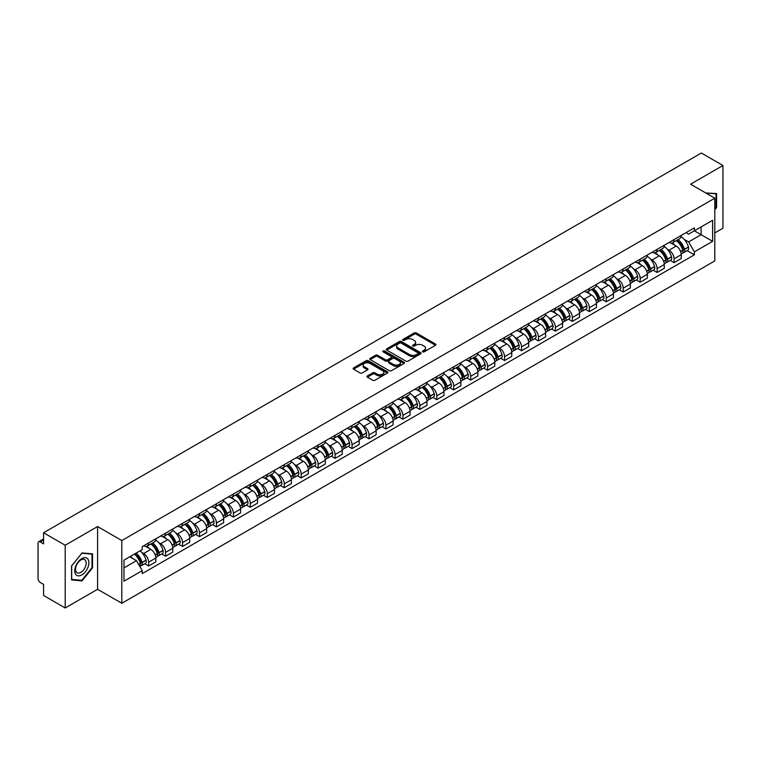 <?xml version="1.0" encoding="UTF-8"?>
<svg xmlns="http://www.w3.org/2000/svg" width="761" height="761" viewBox="0 0 761 761"><rect width="100%" height="100%" fill="white"/><g stroke="black" fill="none" stroke-linecap="round" stroke-linejoin="round"><path stroke-width="1.14" d="M422.688 351.82A1.056 0.609 0 0 0 424.181 351.82L435.511 345.275A1.512 0.875 0 0 0 435.948 344.666A1.512 0.875 0 0 0 435.511 344.048L416.315 332.966A1.512 0.875 0 0 0 414.184 332.966L402.845 339.511A1.056 0.609 0 0 0 404.338 340.367L405.813 339.52A4.823 2.787 0 0 1 412.633 339.52L414.231 340.443A4.823 2.787 0 0 1 415.649 342.412A4.823 2.787 0 0 1 414.231 344.391L412.766 345.237A1.056 0.609 0 0 0 414.26 346.093L415.725 345.247A4.823 2.787 0 0 1 422.555 345.247L424.153 346.169A4.823 2.787 0 0 1 425.561 348.138A4.823 2.787 0 0 1 424.153 350.108L422.688 350.954A1.056 0.609 0 0 0 422.688 351.82L422.688 350.954M367.363 375.944A1.512 0.875 0 0 0 366.926 376.552A1.512 0.875 0 0 0 367.363 377.171L372.747 380.281A1.512 0.875 0 0 0 374.878 380.281L387.463 373.014A1.512 0.875 0 0 0 387.91 372.405A1.512 0.875 0 0 0 387.463 371.787L368.267 360.704A1.512 0.875 0 0 0 366.136 360.704L353.551 367.972A1.512 0.875 0 0 0 353.114 368.581A1.512 0.875 0 0 0 353.551 369.199L360.058 372.957A1.512 0.875 0 0 0 362.188 372.957L367.582 369.846A1.512 0.875 0 0 0 368.02 369.228A1.512 0.875 0 0 0 367.582 368.609L364.348 366.754A4.033 2.331 0 0 1 363.168 365.109A4.033 2.331 0 0 1 365.661 362.949A4.033 2.331 0 0 1 370.055 363.454L382.697 370.75A4.033 2.331 0 0 1 383.877 372.405A4.033 2.331 0 0 1 381.385 374.555A4.033 2.331 0 0 1 376.99 374.051L374.878 372.833A1.512 0.875 0 0 0 372.747 372.833L367.363 375.944L367.363 377.171L372.747 374.089L372.747 372.833M121.817 540.548L97.589 526.555L65.208 545.247L43.586 532.767L701.328 153.028L722.95 165.508L690.569 184.2L714.798 198.183L121.817 540.548L121.817 603.273L714.798 260.918L714.798 198.183M405.917 361.133A1.512 0.875 0 0 0 408.048 361.133L420.633 353.865A1.512 0.875 0 0 0 421.071 353.256A1.512 0.875 0 0 0 420.633 352.638L401.437 341.556A1.512 0.875 0 0 0 399.306 341.556L386.721 348.823A1.512 0.875 0 0 0 386.274 349.432A1.512 0.875 0 0 0 386.721 350.05L405.917 361.133M383.458 352.048A1.056 0.609 0 0 1 384.533 352.2L384.533 350.945L404.053 362.207A1.512 0.875 0 0 1 404.491 362.826A1.512 0.875 0 0 1 404.053 363.444L391.468 370.712A1.512 0.875 0 0 1 389.337 370.712L370.141 359.62L370.141 358.393A1.512 0.875 0 0 0 369.694 359.011A1.512 0.875 0 0 0 370.141 359.62M370.141 358.393L375.525 355.282A1.512 0.875 0 0 1 377.656 355.282L385.437 359.782A1.512 0.875 0 0 0 387.577 359.782L391.144 357.718A1.512 0.875 0 0 0 391.592 357.099A1.512 0.875 0 0 0 391.144 356.481L383.04 351.801A1.056 0.609 0 0 1 384.533 350.945M65.208 545.247L65.208 607.972L43.586 595.492L43.586 584.391L40.219 582.45A3.073 1.779 -120 0 1 38.05 578.683L38.05 543.183A3.073 1.779 -120 0 1 38.687 541.775L43.586 538.94M714.798 232.942L722.95 228.233L722.95 165.508M65.208 607.972L97.589 589.28L121.817 603.273M43.586 532.767L43.586 543.868L40.219 541.927A3.073 1.779 -120 0 0 38.687 541.775M674.056 239.582A7.068 4.081 60 0 1 672.6 242.759L679.763 238.621A7.068 4.081 -120 0 0 681.228 235.444M667.254 249.142L669.062 250.188A7.068 4.081 60 0 1 674.056 258.845L681.228 254.707A7.068 4.081 -120 0 0 676.234 246.05L671.097 243.082M681.228 254.707L681.228 258.531L674.056 262.669L670.175 260.424M672.6 242.759A7.068 4.081 60 0 1 669.119 242.436M674.056 258.845L674.056 262.669M657.114 249.37A7.068 4.081 60 0 1 655.649 252.547L662.821 248.4A7.068 4.081 -120 0 0 664.277 245.232M653.223 270.212L657.114 272.457L664.277 268.319L664.277 264.486A7.068 4.081 -120 0 0 659.283 255.829L654.156 252.871M655.649 252.547A7.068 4.081 60 0 1 652.167 252.224M650.303 258.93L652.11 259.977A7.068 4.081 60 0 1 657.114 268.633L657.114 272.457M640.163 259.159A7.068 4.081 60 0 1 638.698 262.326L645.87 258.188A7.068 4.081 -120 0 0 647.335 255.021M636.272 279.991L640.163 282.236L647.335 278.098L647.335 274.274A7.068 4.081 -120 0 0 642.332 265.618L637.204 262.659M638.698 262.326A7.068 4.081 60 0 1 635.216 262.012M633.361 268.709L635.169 269.755A7.068 4.081 60 0 1 640.163 278.412L640.163 282.236M623.211 268.937A7.068 4.081 60 0 1 621.747 272.115L628.919 267.977A7.068 4.081 -120 0 0 630.384 264.799M619.321 289.779L623.211 292.024L630.384 287.886L630.384 284.062A7.068 4.081 -120 0 0 625.39 275.406L620.253 272.438M621.747 272.115A7.068 4.081 60 0 1 618.274 271.791M616.41 278.497L618.217 279.544A7.068 4.081 60 0 1 623.211 288.2L623.211 292.024M606.26 278.726A7.068 4.081 60 0 1 604.805 281.903L611.968 277.755A7.068 4.081 -120 0 0 613.433 274.588M602.379 299.568L606.27 301.813L613.433 297.675L613.433 293.841A7.068 4.081 -120 0 0 608.439 285.185L603.302 282.226M604.805 281.903A7.068 4.081 60 0 1 601.323 281.58M599.459 288.286L601.266 289.332A7.068 4.081 60 0 1 606.27 297.989L606.27 301.813M589.318 288.514A7.068 4.081 60 0 1 587.853 291.682L595.026 287.544A7.068 4.081 -120 0 0 596.491 284.376M585.428 309.346L589.318 311.591L596.491 307.454L596.491 303.629A7.068 4.081 -120 0 0 591.487 294.973L586.36 292.015M587.853 291.682A7.068 4.081 60 0 1 584.372 291.368M582.507 298.074L584.315 299.111A7.068 4.081 60 0 1 589.318 307.767L589.318 311.591M572.367 298.302A7.068 4.081 60 0 1 570.902 301.47L578.075 297.332A7.068 4.081 -120 0 0 579.54 294.155M568.477 319.135L572.367 321.38L579.54 317.242L579.54 313.418A7.068 4.081 -120 0 0 574.536 304.761L569.409 301.794M570.902 301.47A7.068 4.081 60 0 1 567.421 301.156M565.566 307.853L567.373 308.899A7.068 4.081 60 0 1 572.367 317.556L572.367 321.38M555.416 308.081A7.068 4.081 60 0 1 553.951 311.259L561.123 307.121A7.068 4.081 -120 0 0 562.588 303.943M551.535 328.923L555.416 331.168L562.588 327.03L562.588 323.197A7.068 4.081 -120 0 0 557.594 314.54L552.457 311.582M553.951 311.259A7.068 4.081 60 0 1 550.479 310.935M548.614 317.641L550.422 318.688A7.068 4.081 60 0 1 555.416 327.344L555.416 331.168M538.474 317.87A7.068 4.081 60 0 1 537.009 321.037L544.182 316.899A7.068 4.081 -120 0 0 545.637 313.732M534.583 338.702L538.474 340.947L545.637 336.809L545.637 332.985A7.068 4.081 -120 0 0 540.643 324.329L535.506 321.37M537.009 321.037A7.068 4.081 60 0 1 533.528 320.723M531.663 327.43L533.471 328.467A7.068 4.081 60 0 1 538.474 337.123L538.474 340.947M521.523 327.658A7.068 4.081 60 0 1 520.058 330.826L527.23 326.688A7.068 4.081 -120 0 0 528.695 323.511M517.632 348.49L521.523 350.735L528.695 346.597L528.695 342.773A7.068 4.081 -120 0 0 523.692 334.117L518.564 331.149M520.058 330.826A7.068 4.081 60 0 1 516.576 330.512M514.712 337.209L516.519 338.255A7.068 4.081 60 0 1 521.523 346.911L521.523 350.735M504.572 337.437A7.068 4.081 60 0 1 503.107 340.614L510.279 336.476A7.068 4.081 -120 0 0 511.744 333.299M500.681 358.279L504.572 360.524L511.744 356.386L511.744 352.552A7.068 4.081 -120 0 0 506.75 343.896L501.613 340.938M503.107 340.614A7.068 4.081 60 0 1 499.625 340.291M497.77 346.997L499.577 348.043A7.068 4.081 60 0 1 504.572 356.7L504.572 360.524M487.62 347.225A7.068 4.081 60 0 1 486.165 350.393L493.328 346.255A7.068 4.081 -120 0 0 494.793 343.087M483.739 368.058L487.62 370.303L494.793 366.165L494.793 362.341A7.068 4.081 -120 0 0 489.799 353.684L484.662 350.726M486.165 350.393A7.068 4.081 60 0 1 482.683 350.079M480.819 356.785L482.626 357.822A7.068 4.081 60 0 1 487.62 366.479L487.62 370.303M470.679 357.014A7.068 4.081 60 0 1 469.214 360.181L476.386 356.043A7.068 4.081 -120 0 0 477.841 352.866M466.788 377.846L470.679 380.091L477.851 375.953L477.851 372.129A7.068 4.081 -120 0 0 472.847 363.473L467.72 360.505M469.214 360.181A7.068 4.081 60 0 1 465.732 359.867M463.868 366.564L465.675 367.611A7.068 4.081 60 0 1 470.679 376.267L470.679 380.091M453.727 366.792A7.068 4.081 60 0 1 452.262 369.97L459.435 365.832A7.068 4.081 -120 0 0 460.9 362.655M449.837 387.634L453.727 389.879L460.9 385.741L460.9 381.908A7.068 4.081 -120 0 0 455.896 373.251L450.769 370.293M452.262 369.97A7.068 4.081 60 0 1 448.781 369.646M446.926 376.353L448.733 377.399A7.068 4.081 60 0 1 453.727 386.055L453.727 389.879M436.776 376.581A7.068 4.081 60 0 1 435.311 379.749L442.483 375.611A7.068 4.081 -120 0 0 443.948 372.443M432.885 397.413L436.776 399.658L443.948 395.52L443.948 391.696A7.068 4.081 -120 0 0 438.954 383.04L433.818 380.081M435.311 379.749A7.068 4.081 60 0 1 431.839 379.435M429.975 386.141L431.782 387.178A7.068 4.081 60 0 1 436.776 395.834L436.776 399.658M419.825 386.369A7.068 4.081 60 0 1 418.369 389.537L425.532 385.399A7.068 4.081 -120 0 0 426.997 382.222M415.944 407.202L419.834 409.447L426.997 405.309L426.997 401.485A7.068 4.081 -120 0 0 422.003 392.828L416.866 389.86M418.369 389.537A7.068 4.081 60 0 1 414.888 389.223M413.023 395.92L414.831 396.966A7.068 4.081 60 0 1 419.834 405.623L419.834 409.447M402.883 396.148A7.068 4.081 60 0 1 401.418 399.325L408.59 395.187A7.068 4.081 -120 0 0 410.055 392.01M398.992 416.99L402.883 419.235L410.055 415.097L410.055 411.263A7.068 4.081 -120 0 0 405.052 402.607L399.925 399.649M401.418 399.325A7.068 4.081 60 0 1 397.936 399.002M396.072 405.708L397.879 406.755A7.068 4.081 60 0 1 402.883 415.411L402.883 419.235M385.932 405.936A7.068 4.081 60 0 1 384.467 409.104L391.639 404.966A7.068 4.081 -120 0 0 393.104 401.798M382.041 426.778L385.932 429.023L393.104 424.876L393.104 421.052A7.068 4.081 -120 0 0 388.1 412.395L382.973 409.437M384.467 409.104A7.068 4.081 60 0 1 380.985 408.79M379.13 415.496L380.938 416.533A7.068 4.081 60 0 1 385.932 425.19L385.932 429.023M368.98 415.725A7.068 4.081 60 0 1 367.515 418.892L374.688 414.755A7.068 4.081 -120 0 0 376.153 411.577M365.099 436.557L368.98 438.802L376.153 434.664L376.153 430.84A7.068 4.081 -120 0 0 371.159 422.184L366.022 419.216M367.515 418.892A7.068 4.081 60 0 1 364.043 418.579M362.179 425.275L363.986 426.322A7.068 4.081 60 0 1 368.98 434.978L368.98 438.802M352.039 425.504A7.068 4.081 60 0 1 350.574 428.681L357.746 424.543A7.068 4.081 -120 0 0 359.202 421.366M348.148 446.346L352.039 448.59L359.202 444.453L359.202 440.619A7.068 4.081 -120 0 0 354.207 431.963L349.071 429.004M350.574 428.681A7.068 4.081 60 0 1 347.092 428.357M345.228 435.064L347.035 436.11A7.068 4.081 60 0 1 352.039 444.766L352.039 448.59M335.087 435.292A7.068 4.081 60 0 1 333.622 438.46L340.795 434.322A7.068 4.081 -120 0 0 342.26 431.154M331.197 456.134L335.087 458.379L342.26 454.231L342.26 450.407A7.068 4.081 -120 0 0 337.256 441.751L332.129 438.793M333.622 438.46A7.068 4.081 60 0 1 330.141 438.146M328.276 444.852L330.093 445.889A7.068 4.081 60 0 1 335.087 454.545L335.087 458.379M318.136 445.08A7.068 4.081 60 0 1 316.671 448.248L323.844 444.11A7.068 4.081 -120 0 0 325.308 440.933M314.245 465.913L318.136 468.158L325.308 464.02L325.308 460.196A7.068 4.081 -120 0 0 320.314 451.539L315.178 448.571M316.671 448.248A7.068 4.081 60 0 1 313.199 447.934M311.335 454.631L313.142 455.677A7.068 4.081 60 0 1 318.136 464.334L318.136 468.158M301.185 454.859A7.068 4.081 60 0 1 299.729 458.036L306.892 453.898A7.068 4.081 -120 0 0 308.357 450.721M297.304 475.701L301.185 477.946L308.357 473.808L308.357 469.975A7.068 4.081 -120 0 0 303.363 461.318L298.226 458.36M299.729 458.036A7.068 4.081 60 0 1 296.248 457.713M294.383 464.419L296.191 465.466A7.068 4.081 60 0 1 301.185 474.122L301.185 477.946M284.243 464.648A7.068 4.081 60 0 1 282.778 467.815L289.951 463.677A7.068 4.081 -120 0 0 291.406 460.51M280.352 485.489L284.243 487.734L291.415 483.587L291.415 479.763A7.068 4.081 -120 0 0 286.412 471.107L281.285 468.148M282.778 467.815A7.068 4.081 60 0 1 279.297 467.501M277.432 474.208L279.239 475.245A7.068 4.081 60 0 1 284.243 483.901L284.243 487.734M267.292 474.436A7.068 4.081 60 0 1 265.827 477.604L272.999 473.466A7.068 4.081 -120 0 0 274.464 470.288M263.401 495.268L267.292 497.513L274.464 493.375L274.464 489.551A7.068 4.081 -120 0 0 269.461 480.895L264.333 477.927M265.827 477.604A7.068 4.081 60 0 1 262.345 477.29M260.49 483.986L262.298 485.033A7.068 4.081 60 0 1 267.292 493.689L267.292 497.513M250.34 484.215A7.068 4.081 60 0 1 248.876 487.392L256.048 483.254A7.068 4.081 -120 0 0 257.513 480.077M246.45 505.057L250.34 507.302L257.513 503.164L257.513 499.33A7.068 4.081 -120 0 0 252.519 490.674L247.382 487.715M248.876 487.392A7.068 4.081 60 0 1 245.403 487.069M243.539 493.775L245.346 494.821A7.068 4.081 60 0 1 250.34 503.478L250.34 507.302M233.399 494.003A7.068 4.081 60 0 1 231.934 497.171L239.097 493.033A7.068 4.081 -120 0 0 240.562 489.865M229.508 514.845L233.399 517.09L240.562 512.943L240.562 509.119A7.068 4.081 -120 0 0 235.568 500.462L230.431 497.504M231.934 497.171A7.068 4.081 60 0 1 228.452 496.857M226.588 503.563L228.395 504.6A7.068 4.081 60 0 1 233.399 513.256L233.399 517.09M216.447 503.792A7.068 4.081 60 0 1 214.983 506.959L222.155 502.821A7.068 4.081 -120 0 0 223.62 499.644M212.557 524.624L216.447 526.869L223.62 522.731L223.62 518.907A7.068 4.081 -120 0 0 218.616 510.25L213.489 507.283M214.983 506.959A7.068 4.081 60 0 1 211.501 506.645M209.636 513.342L211.444 514.388A7.068 4.081 60 0 1 216.447 523.045L216.447 526.869M199.496 513.57A7.068 4.081 60 0 1 198.031 516.748L205.204 512.61A7.068 4.081 -120 0 0 206.669 509.432M195.606 534.412L199.496 536.657L206.669 532.519L206.669 528.686A7.068 4.081 -120 0 0 201.675 520.029L196.538 517.071M198.031 516.748A7.068 4.081 60 0 1 194.55 516.424M192.695 523.13L194.502 524.177A7.068 4.081 60 0 1 199.496 532.833L199.496 536.657M182.545 523.359A7.068 4.081 60 0 1 181.08 526.526L188.252 522.388A7.068 4.081 -120 0 0 189.717 519.221M178.664 544.201L182.545 546.446L189.717 542.298L189.717 538.474A7.068 4.081 -120 0 0 184.723 529.818L179.586 526.859M181.08 526.526A7.068 4.081 60 0 1 177.608 526.212M175.743 532.919L177.551 533.956A7.068 4.081 60 0 1 182.545 542.612L182.545 546.446M165.603 533.147A7.068 4.081 60 0 1 164.138 536.315L171.311 532.177A7.068 4.081 -120 0 0 172.766 529M161.713 553.979L165.603 556.224L172.766 552.086L172.766 548.262A7.068 4.081 -120 0 0 167.772 539.606L162.645 536.638M164.138 536.315A7.068 4.081 60 0 1 160.657 536.001M158.792 542.698L160.6 543.744A7.068 4.081 60 0 1 165.603 552.4L165.603 556.224M148.652 542.926A7.068 4.081 60 0 1 147.187 546.103L154.359 541.965A7.068 4.081 -120 0 0 155.824 538.788M144.761 563.768L148.652 566.013L155.824 561.875L155.824 558.041A7.068 4.081 -120 0 0 150.821 549.385L145.693 546.427M147.187 546.103A7.068 4.081 60 0 1 143.705 545.78M141.841 552.486L143.658 553.532A7.068 4.081 60 0 1 148.652 562.189L148.652 566.013M686.061 232.657L688.619 234.131L712.629 220.271L701.109 226.911L701.109 234.692L688.619 241.903L684.206 239.354M123.986 567.896L136.485 560.676L142.24 570.655L123.986 581.195L123.986 560.115L142.24 549.575L142.24 546.626L694.374 227.853L694.374 230.802L712.629 241.342L694.374 251.881L688.619 241.903M712.629 220.271L712.629 241.342M142.24 570.655L142.24 573.604L694.374 254.83L694.374 251.881M714.798 209.76L716.596 207.525L716.596 193.551L705.808 192.99L716.053 193.827L716.053 207.373L714.798 208.933M97.589 526.555L97.589 589.28M71.563 579.93L82.055 580.871L92.538 567.83L92.538 553.846L82.055 552.914L71.563 565.956L71.563 579.93M136.485 560.676L129.751 556.795M687.116 250.635L694.374 254.83M716.053 207.22L716.596 207.525M80.942 580.234L82.055 580.871M91.995 567.516L92.538 567.83M423.106 351.972L424.153 351.363A4.823 2.787 0 0 0 425.561 349.394L425.561 348.138M415.649 342.412L415.649 343.668A4.823 2.787 0 0 1 414.231 345.637L413.185 346.245M435.492 345.294L416.315 334.222A1.512 0.875 0 0 0 414.184 334.222L403.273 340.519M420.614 353.884L401.437 342.811A1.512 0.875 0 0 0 399.306 342.811L386.74 350.06L386.721 348.823M417.97 353.684A1.056 0.609 0 0 0 417.97 352.819L401.114 343.097A1.056 0.609 0 0 0 399.62 343.097L398.079 343.982A4.823 2.787 0 0 0 396.662 345.96A4.823 2.787 0 0 0 398.079 347.929L409.599 354.578A4.823 2.787 0 0 0 416.419 354.578L417.97 353.684L417.97 354.94A1.056 0.609 0 0 0 418.274 354.502L418.274 353.256M396.662 345.96L396.662 347.206A4.823 2.787 0 0 0 398.079 349.185L398.079 347.929M417.97 354.94L416.419 355.834A4.823 2.787 0 0 1 409.599 355.834L398.079 349.185M370.16 359.639L375.525 356.538L375.525 355.282M391.592 357.099L391.592 358.355A1.512 0.875 0 0 1 391.144 358.973L387.577 361.037A1.512 0.875 0 0 1 385.437 361.037L377.656 356.538A1.512 0.875 0 0 0 375.525 356.538M384.533 352.2L404.024 363.454M393.523 364.443A4.033 2.331 0 0 0 397.917 364.947A4.033 2.331 0 0 0 400.41 362.797A4.033 2.331 0 0 0 399.221 361.152L394.769 358.574A1.512 0.875 0 0 0 392.638 358.574L389.061 360.638A1.512 0.875 0 0 0 388.624 361.256A1.512 0.875 0 0 0 389.061 361.875L393.523 364.443L393.523 365.699A4.033 2.331 0 0 0 397.917 366.203A4.033 2.331 0 0 0 400.41 364.053L400.41 362.797M388.624 361.256L388.624 362.512A1.512 0.875 0 0 0 389.061 363.13L389.061 361.875M393.523 365.699L389.061 363.13M383.877 372.405L383.877 373.651A4.033 2.331 0 0 1 381.385 375.81A4.033 2.331 0 0 1 376.99 375.306L374.878 374.089A1.512 0.875 0 0 0 372.747 374.089M363.168 365.109L363.168 366.355A4.033 2.331 0 0 0 364.348 368.01L364.348 366.754M367.582 368.609L367.582 369.846L364.348 368.01M387.463 371.787L387.463 373.014L368.267 361.96A1.512 0.875 0 0 0 366.136 361.96L353.57 369.209M676.729 240.371A9.684 5.593 60 0 1 676.776 240.4A9.684 5.593 60 0 1 683.14 249.085L683.197 249.285A1.883 1.084 60 0 1 682.902 250.769A1.883 1.084 60 0 1 682.864 250.788M676.301 240.619A11.681 6.744 60 0 1 682.722 250.255L682.779 250.455A3.881 2.235 60 0 1 682.16 253.499L681.2 254.06M682.826 252.642A3.881 2.235 -120 0 0 683.901 252.5A3.881 2.235 -120 0 0 684.519 249.446L684.462 249.247A11.681 6.744 -120 0 0 678.041 239.61M681.085 236.69A11.681 6.744 60 0 1 688.429 246.964L688.486 247.163A3.881 2.235 60 0 1 687.868 250.207L683.901 252.5M672.324 242.892A11.681 6.744 60 0 1 674.76 245.194M680.439 245.213L681.923 246.069M715.378 193.446L716.053 193.827M87.953 559.154A9.988 5.765 120 0 0 78.307 561.742A9.988 5.765 120 0 0 75.719 574.374A9.988 5.765 120 0 0 85.365 571.787A9.988 5.765 120 0 0 87.953 559.154M85.47 560.429A7.562 4.366 120 0 0 84.623 559.639A7.562 4.366 120 0 0 77.593 563.178A7.562 4.366 120 0 0 76.214 571.949A7.562 4.366 120 0 0 77.061 572.738A7.562 4.366 120 0 0 84.1 569.209A7.562 4.366 120 0 0 85.47 560.429M81.836 580.31L71.677 579.397L71.677 565.861L81.836 553.218L91.995 554.132L91.995 567.668L81.836 580.31M91.32 553.742L91.995 554.132M659.777 250.16A9.684 5.593 60 0 1 659.825 250.188A9.684 5.593 60 0 1 666.198 258.873L666.255 259.073A1.883 1.084 60 0 1 665.961 260.547A1.883 1.084 60 0 1 665.913 260.576M659.359 250.407A11.681 6.744 60 0 1 665.77 260.043L665.827 260.243A3.881 2.235 60 0 1 665.219 263.287L664.248 263.839M665.885 262.431A3.881 2.235 -120 0 0 666.959 262.279A3.881 2.235 -120 0 0 667.568 259.235L667.511 259.035A11.681 6.744 -120 0 0 661.09 249.399M664.134 246.469A11.681 6.744 60 0 1 671.478 256.742L671.535 256.942A3.881 2.235 60 0 1 670.917 259.996L666.959 262.279M655.373 252.681A11.681 6.744 60 0 1 657.808 254.983M663.487 255.002L664.981 255.858M642.826 259.948A9.684 5.593 60 0 1 642.874 259.977A9.684 5.593 60 0 1 649.247 268.662L649.304 268.861A1.883 1.084 60 0 1 649.009 270.336A1.883 1.084 60 0 1 648.962 270.364M642.408 260.186A11.681 6.744 60 0 1 648.819 269.822L648.876 270.022A3.881 2.235 60 0 1 648.267 273.066L647.307 273.627M648.933 272.21A3.881 2.235 -120 0 0 650.008 272.067A3.881 2.235 -120 0 0 650.617 269.023L650.56 268.823A11.681 6.744 -120 0 0 644.148 259.187M647.183 256.257A11.681 6.744 60 0 1 654.527 266.531L654.584 266.731A3.881 2.235 60 0 1 653.975 269.775L650.008 272.067M638.422 262.469A11.681 6.744 60 0 1 640.867 264.771M646.536 264.78L648.03 265.646M625.884 269.727A9.684 5.593 60 0 1 625.932 269.755A9.684 5.593 60 0 1 632.296 278.44L632.353 278.64A1.883 1.084 60 0 1 632.058 280.124A1.883 1.084 60 0 1 632.02 280.143M625.456 269.974A11.681 6.744 60 0 1 631.877 279.61L631.934 279.81A3.881 2.235 60 0 1 631.316 282.854L630.355 283.415M631.982 281.998A3.881 2.235 -120 0 0 633.057 281.855A3.881 2.235 -120 0 0 633.666 278.802L633.609 278.602A11.681 6.744 -120 0 0 627.197 268.966M630.241 266.046A11.681 6.744 60 0 1 637.575 276.319L637.632 276.519A3.881 2.235 60 0 1 637.024 279.563L633.057 281.855M621.471 272.248A11.681 6.744 60 0 1 623.915 274.55M629.594 274.569L631.078 275.425M608.933 279.515A9.684 5.593 60 0 1 608.981 279.544A9.684 5.593 60 0 1 615.354 288.229L615.411 288.429A1.883 1.084 60 0 1 615.107 289.903A1.883 1.084 60 0 1 615.069 289.931M608.505 279.763A11.681 6.744 60 0 1 614.926 289.399L614.983 289.599A3.881 2.235 60 0 1 614.374 292.643L613.404 293.194M615.031 291.786A3.881 2.235 -120 0 0 616.106 291.634A3.881 2.235 -120 0 0 616.724 288.59L616.667 288.39A11.681 6.744 -120 0 0 610.246 278.754M613.29 275.824A11.681 6.744 60 0 1 620.634 286.098L620.691 286.298A3.881 2.235 60 0 1 620.072 289.351L616.106 291.634M604.529 282.036A11.681 6.744 60 0 1 606.964 284.338M612.643 284.357L614.127 285.213M591.982 289.304A9.684 5.593 60 0 1 592.029 289.332A9.684 5.593 60 0 1 598.403 298.017L598.46 298.217A1.883 1.084 60 0 1 598.165 299.691A1.883 1.084 60 0 1 598.117 299.72M591.563 289.541A11.681 6.744 60 0 1 597.975 299.178L598.032 299.377A3.881 2.235 60 0 1 597.423 302.431L596.453 302.983M598.089 301.565A3.881 2.235 -120 0 0 599.164 301.423A3.881 2.235 -120 0 0 599.773 298.379L599.716 298.179A11.681 6.744 -120 0 0 593.295 288.543M596.339 285.613A11.681 6.744 60 0 1 603.682 295.886L603.739 296.086A3.881 2.235 60 0 1 603.121 299.13L599.164 301.423M587.578 291.824A11.681 6.744 60 0 1 590.013 294.127M595.692 294.136L597.185 295.002M575.031 299.083A9.684 5.593 60 0 1 575.088 299.111A9.684 5.593 60 0 1 581.452 307.796L581.509 307.996A1.883 1.084 60 0 1 581.214 309.48A1.883 1.084 60 0 1 581.166 309.499M574.612 299.33A11.681 6.744 60 0 1 581.033 308.966L581.09 309.166A3.881 2.235 60 0 1 580.472 312.21L579.511 312.771M581.138 311.354A3.881 2.235 -120 0 0 582.213 311.211A3.881 2.235 -120 0 0 582.821 308.157L582.764 307.958A11.681 6.744 -120 0 0 576.353 298.322M579.387 295.401A11.681 6.744 60 0 1 586.731 305.675L586.788 305.874A3.881 2.235 60 0 1 586.179 308.918L582.213 311.211M570.626 301.603A11.681 6.744 60 0 1 573.071 303.905M578.74 303.924L580.234 304.781M558.089 308.871A9.684 5.593 60 0 1 558.136 308.899A9.684 5.593 60 0 1 564.5 317.584L564.557 317.784A1.883 1.084 60 0 1 564.262 319.259A1.883 1.084 60 0 1 564.224 319.287M557.661 309.118A11.681 6.744 60 0 1 564.082 318.754L564.139 318.954A3.881 2.235 60 0 1 563.52 321.998L562.56 322.55M564.186 321.142A3.881 2.235 -120 0 0 565.261 320.99A3.881 2.235 -120 0 0 565.88 317.946L565.823 317.746A11.681 6.744 -120 0 0 559.402 308.11M562.446 305.18A11.681 6.744 60 0 1 569.78 315.454L569.837 315.653A3.881 2.235 60 0 1 569.228 318.707L565.261 320.99M553.685 311.392A11.681 6.744 60 0 1 556.12 313.694M561.799 313.713L563.283 314.569M541.138 318.659A9.684 5.593 60 0 1 541.185 318.688A9.684 5.593 60 0 1 547.559 327.373L547.616 327.572A1.883 1.084 60 0 1 547.311 329.047A1.883 1.084 60 0 1 547.273 329.075M540.71 318.897A11.681 6.744 60 0 1 547.13 328.533L547.188 328.733A3.881 2.235 60 0 1 546.579 331.786L545.608 332.338M547.235 330.921A3.881 2.235 -120 0 0 548.31 330.778A3.881 2.235 -120 0 0 548.928 327.734L548.871 327.534A11.681 6.744 -120 0 0 542.45 317.898M545.494 314.968A11.681 6.744 60 0 1 552.838 325.242L552.895 325.442A3.881 2.235 60 0 1 552.277 328.486L548.31 330.778M536.733 321.18A11.681 6.744 60 0 1 539.168 323.482M544.847 323.492L546.341 324.357M524.186 328.438A9.684 5.593 60 0 1 524.234 328.467A9.684 5.593 60 0 1 530.607 337.152L530.664 337.351A1.883 1.084 60 0 1 530.369 338.835A1.883 1.084 60 0 1 530.322 338.854M523.768 328.685A11.681 6.744 60 0 1 530.179 338.322L530.236 338.521A3.881 2.235 60 0 1 529.627 341.565L528.667 342.127M530.293 340.709A3.881 2.235 -120 0 0 531.368 340.567A3.881 2.235 -120 0 0 531.977 337.513L531.92 337.313A11.681 6.744 -120 0 0 525.509 327.687M528.543 324.757A11.681 6.744 60 0 1 535.887 335.03L535.944 335.23A3.881 2.235 60 0 1 535.335 338.274L531.368 340.567M519.782 330.959A11.681 6.744 60 0 1 522.217 333.261M527.896 333.28L529.39 334.136M507.245 338.226A9.684 5.593 60 0 1 507.292 338.255A9.684 5.593 60 0 1 513.656 346.94L513.713 347.14A1.883 1.084 60 0 1 513.418 348.624A1.883 1.084 60 0 1 513.38 348.643M506.816 338.474A11.681 6.744 60 0 1 513.237 348.11L513.295 348.31A3.881 2.235 60 0 1 512.676 351.354L511.715 351.905M513.342 350.498A3.881 2.235 -120 0 0 514.417 350.345A3.881 2.235 -120 0 0 515.026 347.301L514.969 347.102A11.681 6.744 -120 0 0 508.557 337.465M511.601 334.536A11.681 6.744 60 0 1 518.935 344.809L518.992 345.009A3.881 2.235 60 0 1 518.384 348.062L514.417 350.345M502.831 340.747A11.681 6.744 60 0 1 505.275 343.049M510.954 343.068L512.438 343.924M490.293 348.015A9.684 5.593 60 0 1 490.341 348.043A9.684 5.593 60 0 1 496.714 356.728L496.771 356.928A1.883 1.084 60 0 1 496.467 358.402A1.883 1.084 60 0 1 496.429 358.431M489.865 348.253A11.681 6.744 60 0 1 496.286 357.889L496.343 358.089A3.881 2.235 60 0 1 495.734 361.142L494.764 361.694M496.391 360.276A3.881 2.235 -120 0 0 497.466 360.134A3.881 2.235 -120 0 0 498.084 357.09L498.027 356.89A11.681 6.744 -120 0 0 491.606 347.254M494.65 344.324A11.681 6.744 60 0 1 501.994 354.597L502.051 354.797A3.881 2.235 60 0 1 501.432 357.841L497.466 360.134M485.889 350.536A11.681 6.744 60 0 1 488.324 352.838M494.003 352.847L495.487 353.713M473.342 357.794A9.684 5.593 60 0 1 473.39 357.822A9.684 5.593 60 0 1 479.763 366.507L479.82 366.707A1.883 1.084 60 0 1 479.525 368.191A1.883 1.084 60 0 1 479.478 368.21M472.923 358.041A11.681 6.744 60 0 1 479.335 367.677L479.392 367.877A3.881 2.235 60 0 1 478.783 370.921L477.813 371.482M479.449 370.065A3.881 2.235 -120 0 0 480.524 369.922A3.881 2.235 -120 0 0 481.133 366.869L481.076 366.669A11.681 6.744 -120 0 0 474.655 357.042M477.699 354.112A11.681 6.744 60 0 1 485.042 364.386L485.099 364.586A3.881 2.235 60 0 1 484.481 367.63L480.524 369.922M468.938 360.314A11.681 6.744 60 0 1 471.373 362.617M477.052 362.636L478.545 363.492M456.391 367.582A9.684 5.593 60 0 1 456.448 367.611A9.684 5.593 60 0 1 462.812 376.295L462.869 376.495A1.883 1.084 60 0 1 462.574 377.979A1.883 1.084 60 0 1 462.526 377.998M455.972 367.829A11.681 6.744 60 0 1 462.384 377.466L462.441 377.665A3.881 2.235 60 0 1 461.832 380.709L460.871 381.261M462.498 379.853A3.881 2.235 -120 0 0 463.573 379.701A3.881 2.235 -120 0 0 464.181 376.657L464.124 376.457A11.681 6.744 -120 0 0 457.713 366.821M460.747 363.891A11.681 6.744 60 0 1 468.091 374.165L468.148 374.364A3.881 2.235 60 0 1 467.539 377.418L463.573 379.701M451.986 370.103A11.681 6.744 60 0 1 454.431 372.405M460.101 372.424L461.594 373.28M439.449 377.37A9.684 5.593 60 0 1 439.497 377.399A9.684 5.593 60 0 1 445.86 386.084L445.917 386.284A1.883 1.084 60 0 1 445.623 387.758A1.883 1.084 60 0 1 445.585 387.787M439.021 377.608A11.681 6.744 60 0 1 445.442 387.244L445.499 387.444A3.881 2.235 60 0 1 444.881 390.498L443.92 391.049M445.546 389.632A3.881 2.235 -120 0 0 446.621 389.489A3.881 2.235 -120 0 0 447.23 386.445L447.173 386.246A11.681 6.744 -120 0 0 440.762 376.609M443.806 373.68A11.681 6.744 60 0 1 451.14 383.953L451.197 384.153A3.881 2.235 60 0 1 450.588 387.197L446.621 389.489M435.035 379.891A11.681 6.744 60 0 1 437.48 382.193M443.159 382.203L444.643 383.068M422.498 387.149A9.684 5.593 60 0 1 422.545 387.178A9.684 5.593 60 0 1 428.919 395.863L428.976 396.062A1.883 1.084 60 0 1 428.671 397.546A1.883 1.084 60 0 1 428.633 397.565M422.07 387.397A11.681 6.744 60 0 1 428.491 397.033L428.548 397.232A3.881 2.235 60 0 1 427.939 400.276L426.969 400.838M428.595 399.42A3.881 2.235 -120 0 0 429.67 399.278A3.881 2.235 -120 0 0 430.288 396.224L430.231 396.024A11.681 6.744 -120 0 0 423.81 386.398M426.854 383.468A11.681 6.744 60 0 1 434.198 393.741L434.255 393.941A3.881 2.235 60 0 1 433.637 396.985L429.67 399.278M418.093 389.67A11.681 6.744 60 0 1 420.529 391.972M426.208 391.991L427.692 392.847M405.546 396.938A9.684 5.593 60 0 1 405.594 396.966A9.684 5.593 60 0 1 411.967 405.651L412.024 405.851A1.883 1.084 60 0 1 411.73 407.335A1.883 1.084 60 0 1 411.682 407.354M405.128 397.185A11.681 6.744 60 0 1 411.539 406.821L411.596 407.021A3.881 2.235 60 0 1 410.988 410.065L410.017 410.617M411.653 409.209A3.881 2.235 -120 0 0 412.728 409.057A3.881 2.235 -120 0 0 413.337 406.013L413.28 405.813A11.681 6.744 -120 0 0 406.859 396.177M409.903 393.247A11.681 6.744 60 0 1 417.247 403.52L417.304 403.72A3.881 2.235 60 0 1 416.686 406.774L412.728 409.057M401.142 399.458A11.681 6.744 60 0 1 403.577 401.76M409.256 401.779L410.75 402.636M388.595 406.726A9.684 5.593 60 0 1 388.652 406.755A9.684 5.593 60 0 1 395.016 415.439L395.073 415.639A1.883 1.084 60 0 1 394.778 417.114A1.883 1.084 60 0 1 394.731 417.142M388.177 406.964A11.681 6.744 60 0 1 394.598 416.6L394.655 416.8A3.881 2.235 60 0 1 394.036 419.853L393.076 420.405M394.702 418.988A3.881 2.235 -120 0 0 395.777 418.845A3.881 2.235 -120 0 0 396.386 415.801L396.329 415.601A11.681 6.744 -120 0 0 389.917 405.965M392.952 403.035A11.681 6.744 60 0 1 400.296 413.309L400.353 413.508A3.881 2.235 60 0 1 399.744 416.552L395.777 418.845M384.191 409.247A11.681 6.744 60 0 1 386.636 411.549M392.305 411.558L393.798 412.424M371.653 416.505A9.684 5.593 60 0 1 371.701 416.533A9.684 5.593 60 0 1 378.065 425.218L378.122 425.428A1.883 1.084 60 0 1 377.827 426.902A1.883 1.084 60 0 1 377.789 426.921M371.225 416.752A11.681 6.744 60 0 1 377.646 426.388L377.703 426.588A3.881 2.235 60 0 1 377.085 429.632L376.124 430.193M377.751 428.776A3.881 2.235 -120 0 0 378.826 428.633A3.881 2.235 -120 0 0 379.444 425.58L379.387 425.38A11.681 6.744 -120 0 0 372.966 415.753M376.01 412.823A11.681 6.744 60 0 1 383.344 423.097L383.401 423.297A3.881 2.235 60 0 1 382.793 426.341L378.826 428.633M367.249 419.026A11.681 6.744 60 0 1 369.684 421.328M375.363 421.347L376.847 422.203M354.702 426.293A9.684 5.593 60 0 1 354.75 426.322A9.684 5.593 60 0 1 361.123 435.007L361.18 435.206A1.883 1.084 60 0 1 360.876 436.69A1.883 1.084 60 0 1 360.838 436.709M354.284 426.541A11.681 6.744 60 0 1 360.695 436.177L360.752 436.376A3.881 2.235 60 0 1 360.143 439.42L359.173 439.972M360.8 438.564A3.881 2.235 -120 0 0 361.875 438.412A3.881 2.235 -120 0 0 362.493 435.368L362.436 435.168A11.681 6.744 -120 0 0 356.015 425.532M359.059 422.602A11.681 6.744 60 0 1 366.402 432.876L366.46 433.076A3.881 2.235 60 0 1 365.841 436.129L361.875 438.412M350.298 428.814A11.681 6.744 60 0 1 352.733 431.116M358.412 431.135L359.905 431.991M337.751 436.082A9.684 5.593 60 0 1 337.798 436.11A9.684 5.593 60 0 1 344.172 444.795L344.229 444.995A1.883 1.084 60 0 1 343.934 446.469A1.883 1.084 60 0 1 343.886 446.498M337.332 436.319A11.681 6.744 60 0 1 343.744 445.956L343.801 446.155A3.881 2.235 60 0 1 343.192 449.209L342.231 449.761M343.858 448.343A3.881 2.235 -120 0 0 344.933 448.2A3.881 2.235 -120 0 0 345.542 445.156L345.484 444.957A11.681 6.744 -120 0 0 339.073 435.321M342.108 432.391A11.681 6.744 60 0 1 349.451 442.664L349.508 442.864A3.881 2.235 60 0 1 348.899 445.908L344.933 448.2M333.347 438.602A11.681 6.744 60 0 1 335.782 440.904M341.461 440.914L342.954 441.78M320.809 445.86A9.684 5.593 60 0 1 320.857 445.889A9.684 5.593 60 0 1 327.22 454.574L327.278 454.783A1.883 1.084 60 0 1 326.983 456.258A1.883 1.084 60 0 1 326.945 456.277M320.381 446.108A11.681 6.744 60 0 1 326.802 455.744L326.859 455.944A3.881 2.235 60 0 1 326.241 458.988L325.28 459.549M326.907 458.132A3.881 2.235 -120 0 0 327.981 457.989A3.881 2.235 -120 0 0 328.59 454.935L328.533 454.736A11.681 6.744 -120 0 0 322.122 445.109M325.166 442.179A11.681 6.744 60 0 1 332.5 452.453L332.557 452.652A3.881 2.235 60 0 1 331.948 455.696L327.981 457.989M316.395 448.381A11.681 6.744 60 0 1 318.84 450.683M324.519 450.702L326.003 451.558M303.858 455.649A9.684 5.593 60 0 1 303.905 455.677A9.684 5.593 60 0 1 310.279 464.362L310.336 464.562A1.883 1.084 60 0 1 310.031 466.046A1.883 1.084 60 0 1 309.993 466.065M303.43 455.896A11.681 6.744 60 0 1 309.851 465.532L309.908 465.732A3.881 2.235 60 0 1 309.299 468.776L308.329 469.328M309.955 467.92A3.881 2.235 -120 0 0 311.03 467.768A3.881 2.235 -120 0 0 311.649 464.724L311.591 464.524A11.681 6.744 -120 0 0 305.171 454.888M308.215 451.958A11.681 6.744 60 0 1 315.558 462.231L315.615 462.431A3.881 2.235 60 0 1 314.997 465.485L311.03 467.768M299.454 458.17A11.681 6.744 60 0 1 301.889 460.472M307.568 460.491L309.052 461.347M286.907 465.437A9.684 5.593 60 0 1 286.954 465.466A9.684 5.593 60 0 1 293.327 474.151L293.385 474.35A1.883 1.084 60 0 1 293.09 475.825A1.883 1.084 60 0 1 293.042 475.853M286.488 465.675A11.681 6.744 60 0 1 292.899 475.311L292.956 475.511A3.881 2.235 60 0 1 292.348 478.564L291.377 479.116M293.014 477.699A3.881 2.235 -120 0 0 294.088 477.556A3.881 2.235 -120 0 0 294.697 474.512L294.64 474.312A11.681 6.744 -120 0 0 288.219 464.676M291.263 461.746A11.681 6.744 60 0 1 298.607 472.02L298.664 472.22A3.881 2.235 60 0 1 298.046 475.264L294.088 477.556M282.502 467.958A11.681 6.744 60 0 1 284.937 470.26M290.616 470.269L292.11 471.135M269.955 475.216A9.684 5.593 60 0 1 270.012 475.245A9.684 5.593 60 0 1 276.376 483.929L276.433 484.139A1.883 1.084 60 0 1 276.138 485.613A1.883 1.084 60 0 1 276.091 485.632M269.537 475.463A11.681 6.744 60 0 1 275.948 485.099L276.005 485.299A3.881 2.235 60 0 1 275.396 488.343L274.436 488.904M276.062 487.487A3.881 2.235 -120 0 0 277.137 487.344A3.881 2.235 -120 0 0 277.746 484.3L277.689 484.091A11.681 6.744 -120 0 0 271.277 474.464M274.312 471.535A11.681 6.744 60 0 1 281.656 481.808L281.713 482.008A3.881 2.235 60 0 1 281.104 485.052L277.137 487.344M265.551 477.737A11.681 6.744 60 0 1 267.996 480.039M273.665 480.058L275.159 480.914M253.013 485.004A9.684 5.593 60 0 1 253.061 485.033A9.684 5.593 60 0 1 259.425 493.718L259.482 493.918A1.883 1.084 60 0 1 259.187 495.401A1.883 1.084 60 0 1 259.149 495.421M252.585 485.252A11.681 6.744 60 0 1 259.006 494.888L259.063 495.088A3.881 2.235 60 0 1 258.445 498.132L257.484 498.683M259.111 497.275A3.881 2.235 -120 0 0 260.186 497.123A3.881 2.235 -120 0 0 260.804 494.079L260.747 493.879A11.681 6.744 -120 0 0 254.326 484.243M257.37 481.313A11.681 6.744 60 0 1 264.704 491.587L264.761 491.787A3.881 2.235 60 0 1 264.153 494.84L260.186 497.123M248.6 487.525A11.681 6.744 60 0 1 251.044 489.827M256.723 489.846L258.207 490.702M236.062 494.793A9.684 5.593 60 0 1 236.11 494.821A9.684 5.593 60 0 1 242.483 503.506L242.54 503.706A1.883 1.084 60 0 1 242.236 505.18A1.883 1.084 60 0 1 242.198 505.209M235.634 495.031A11.681 6.744 60 0 1 242.055 504.667L242.112 504.866A3.881 2.235 60 0 1 241.503 507.92L240.533 508.472M242.16 507.054A3.881 2.235 -120 0 0 243.235 506.912A3.881 2.235 -120 0 0 243.853 503.868L243.796 503.668A11.681 6.744 -120 0 0 237.375 494.032M240.419 491.102A11.681 6.744 60 0 1 247.763 501.375L247.82 501.575A3.881 2.235 60 0 1 247.201 504.619L243.235 506.912M231.658 497.313A11.681 6.744 60 0 1 234.093 499.616M239.772 499.625L241.256 500.491M219.111 504.572A9.684 5.593 60 0 1 219.158 504.6A9.684 5.593 60 0 1 225.532 513.285L225.589 513.494A1.883 1.084 60 0 1 225.294 514.969A1.883 1.084 60 0 1 225.246 514.988M218.692 504.819A11.681 6.744 60 0 1 225.104 514.455L225.161 514.655A3.881 2.235 60 0 1 224.552 517.699L223.582 518.26M225.218 516.843A3.881 2.235 -120 0 0 226.293 516.7A3.881 2.235 -120 0 0 226.902 513.656L226.845 513.447A11.681 6.744 -120 0 0 220.424 503.82M223.468 500.89A11.681 6.744 60 0 1 230.811 511.164L230.868 511.363A3.881 2.235 60 0 1 230.26 514.407L226.293 516.7M214.707 507.092A11.681 6.744 60 0 1 217.142 509.394M222.821 509.413L224.314 510.27M202.16 514.36A9.684 5.593 60 0 1 202.217 514.388A9.684 5.593 60 0 1 208.581 523.073L208.638 523.273A1.883 1.084 60 0 1 208.343 524.757A1.883 1.084 60 0 1 208.295 524.776M201.741 514.607A11.681 6.744 60 0 1 208.162 524.243L208.219 524.443A3.881 2.235 60 0 1 207.601 527.487L206.64 528.039M208.267 526.631A3.881 2.235 -120 0 0 209.342 526.479A3.881 2.235 -120 0 0 209.95 523.435L209.893 523.235A11.681 6.744 -120 0 0 203.482 513.599M206.516 510.669A11.681 6.744 60 0 1 213.86 520.943L213.917 521.152A3.881 2.235 60 0 1 213.308 524.196L209.342 526.479M197.755 516.881A11.681 6.744 60 0 1 200.2 519.183M205.87 519.202L207.363 520.058M185.218 524.148A9.684 5.593 60 0 1 185.265 524.177A9.684 5.593 60 0 1 191.629 532.862L191.686 533.061A1.883 1.084 60 0 1 191.392 534.536A1.883 1.084 60 0 1 191.353 534.564M184.79 524.386A11.681 6.744 60 0 1 191.211 534.022L191.268 534.222A3.881 2.235 60 0 1 190.65 537.276L189.689 537.827M191.315 536.41A3.881 2.235 -120 0 0 192.39 536.267A3.881 2.235 -120 0 0 193.009 533.223L192.952 533.023A11.681 6.744 -120 0 0 186.531 523.387M189.575 520.457A11.681 6.744 60 0 1 196.909 530.731L196.966 530.931A3.881 2.235 60 0 1 196.357 533.975L192.39 536.267M180.814 526.669A11.681 6.744 60 0 1 183.249 528.971M188.928 528.981L190.412 529.846M168.267 533.927A9.684 5.593 60 0 1 168.314 533.956A9.684 5.593 60 0 1 174.688 542.641L174.745 542.85A1.883 1.084 60 0 1 174.44 544.324A1.883 1.084 60 0 1 174.402 544.343M167.848 534.174A11.681 6.744 60 0 1 174.259 543.811L174.317 544.01A3.881 2.235 60 0 1 173.708 547.054L172.737 547.616M174.364 546.198A3.881 2.235 -120 0 0 175.439 546.056A3.881 2.235 -120 0 0 176.057 543.012L176 542.802A11.681 6.744 -120 0 0 169.579 533.176M172.623 530.246A11.681 6.744 60 0 1 179.967 540.519L180.024 540.719A3.881 2.235 60 0 1 179.406 543.763L175.439 546.056M163.862 536.448A11.681 6.744 60 0 1 166.298 538.75M171.976 538.769L173.47 539.625M151.315 543.715A9.684 5.593 60 0 1 151.363 543.744A9.684 5.593 60 0 1 157.736 552.429L157.793 552.629A1.883 1.084 60 0 1 157.498 554.113A1.883 1.084 60 0 1 157.451 554.132M150.897 543.963A11.681 6.744 60 0 1 157.308 553.599L157.365 553.799A3.881 2.235 60 0 1 156.756 556.843L155.796 557.394M157.422 555.987A3.881 2.235 -120 0 0 158.497 555.834A3.881 2.235 -120 0 0 159.106 552.79L159.049 552.591A11.681 6.744 -120 0 0 152.638 542.954M155.672 540.025A11.681 6.744 60 0 1 163.016 550.298L163.073 550.507A3.881 2.235 60 0 1 162.464 553.551L158.497 555.834M146.911 546.236A11.681 6.744 60 0 1 149.346 548.538M155.025 548.557L156.519 549.413M134.887 553.818A9.684 5.593 60 0 1 140.785 562.217L140.842 562.417A1.883 1.084 60 0 1 140.547 563.891A1.883 1.084 60 0 1 140.509 563.92M134.402 554.103A11.681 6.744 60 0 1 140.366 563.378L140.424 563.578A3.881 2.235 60 0 1 139.891 566.574M140.471 565.765A3.881 2.235 -120 0 0 141.546 565.623A3.881 2.235 -120 0 0 142.155 562.579L142.098 562.379A11.681 6.744 -120 0 0 136.143 553.104M140.1 550.812A11.681 6.744 60 0 1 146.064 560.086L146.122 560.286A3.881 2.235 60 0 1 145.513 563.33L141.546 565.623M130.435 556.396A11.681 6.744 60 0 1 132.404 558.327M138.083 558.336L139.567 559.202M165.603 552.4L172.766 548.262M182.545 542.612L189.717 538.474M199.496 532.833L206.669 528.686M216.447 523.045L223.62 518.907M233.399 513.256L240.562 509.119M250.34 503.478L257.513 499.33M267.292 493.689L274.464 489.551M284.243 483.901L291.415 479.763M301.185 474.122L308.357 469.975M318.136 464.334L325.308 460.196M335.087 454.545L342.26 450.407M352.039 444.766L359.202 440.619M368.98 434.978L376.153 430.84M385.932 425.19L393.104 421.052M402.883 415.411L410.055 411.263M419.834 405.623L426.997 401.485M436.776 395.834L443.948 391.696M453.727 386.055L460.9 381.908M470.679 376.267L477.851 372.129M487.62 366.479L494.793 362.341M504.572 356.7L511.744 352.552M521.523 346.911L528.695 342.773M538.474 337.123L545.637 332.985M555.416 327.344L562.588 323.197M572.367 317.556L579.54 313.418M589.318 307.767L596.491 303.629M606.27 297.989L613.433 293.841M623.211 288.2L630.384 284.062M640.163 278.412L647.335 274.274M657.114 268.633L664.277 264.486M148.652 562.189L155.824 558.041M143.658 553.532L150.821 549.385M160.6 543.744L167.772 539.606M177.551 533.956L184.723 529.818M194.502 524.177L201.675 520.029M211.444 514.388L218.616 510.25M228.395 504.6L235.568 500.462M245.346 494.821L252.519 490.674M262.298 485.033L269.461 480.895M279.239 475.245L286.412 471.107M296.191 465.466L303.363 461.318M313.142 455.677L320.314 451.539M330.093 445.889L337.256 441.751M347.035 436.11L354.207 431.963M363.986 426.322L371.159 422.184M380.938 416.533L388.1 412.395M397.879 406.755L405.052 402.607M414.831 396.966L422.003 392.828M431.782 387.178L438.954 383.04M448.733 377.399L455.896 373.251M465.675 367.611L472.847 363.473M482.626 357.822L489.799 353.684M499.577 348.043L506.75 343.896M516.519 338.255L523.692 334.117M533.471 328.467L540.643 324.329M550.422 318.688L557.594 314.54M567.373 308.899L574.536 304.761M584.315 299.111L591.487 294.973M601.266 289.332L608.439 285.185M618.217 279.544L625.39 275.406M635.169 269.755L642.332 265.618M652.11 259.977L659.283 255.829M669.062 250.188L676.234 246.05M43.586 539.977L40.219 541.927M424.153 351.363L424.153 350.108M412.766 346.093L412.766 345.237M414.231 345.637L414.231 344.391M402.845 340.367L402.845 339.511M414.184 334.222L414.184 332.966M416.315 334.222L416.315 332.966M435.511 345.275L435.511 344.048M399.306 342.811L399.306 341.556M401.437 342.811L401.437 341.556M420.633 353.865L420.633 352.638M409.599 355.834L409.599 354.578M416.419 355.834L416.419 354.578M377.656 356.538L377.656 355.282M385.437 361.037L385.437 359.782M387.577 361.037L387.577 359.782M391.144 358.973L391.144 357.718M404.053 363.444L404.053 362.207M374.878 374.089L374.878 372.833M376.99 375.306L376.99 374.051M353.551 369.199L353.551 367.972M366.136 361.96L366.136 360.704M368.267 361.96L368.267 360.704M680.657 251.682L682.779 250.455M684.519 249.446L688.486 247.163M684.462 249.247L688.429 246.964M682.712 250.236L683.292 249.903M680.581 251.491L682.722 250.255M663.706 261.47L665.827 260.243M667.568 259.235L671.535 256.942M667.511 259.035L671.478 256.742M663.63 261.27L666.341 259.691M646.755 271.249L648.876 270.022M650.617 269.023L654.584 266.731M650.56 268.823L654.527 266.531M646.688 271.059L649.399 269.48M629.804 281.037L631.934 279.81M633.666 278.802L637.632 276.519M633.609 278.602L637.575 276.319M631.868 279.591L632.448 279.258M629.737 280.847L631.877 279.61M612.862 290.826L614.983 289.599M616.724 288.59L620.691 286.298M616.667 288.39L620.634 286.098M614.926 289.38L615.497 289.047M612.786 290.626L614.926 289.399M595.911 300.605L598.032 299.377M599.773 298.379L603.739 296.086M599.716 298.179L603.682 295.886M595.834 300.414L598.555 298.835M578.959 310.393L581.09 309.166M582.821 308.157L586.788 305.874M582.764 307.958L586.731 305.675M578.893 310.203L581.604 308.614M562.018 320.181L564.139 318.954M565.88 317.946L569.837 315.653M565.823 317.746L569.78 315.454M564.072 318.735L564.652 318.402M561.941 319.981L564.082 318.754M545.066 329.96L547.188 328.733M548.928 327.734L552.895 325.442M548.871 327.534L552.838 325.242M544.99 329.77L547.701 328.191M528.115 339.748L530.236 338.521M531.977 337.513L535.944 335.23M531.92 337.313L535.887 335.03M528.048 339.558L530.759 337.97M511.164 349.537L513.295 348.31M515.026 347.301L518.992 345.009M514.969 347.102L518.935 344.809M511.097 349.337L513.808 347.758M494.222 359.316L496.343 358.089M498.084 357.09L502.051 354.797M498.027 356.89L501.994 354.597M496.277 357.879L496.857 357.546M494.146 359.125L496.286 357.889M477.271 369.104L479.392 367.877M481.133 366.869L485.099 364.586M481.076 366.669L485.042 364.386M477.195 368.914L479.915 367.325M460.319 378.892L462.441 377.665M464.181 376.657L468.148 374.364M464.124 376.457L468.091 374.165M460.253 378.693L462.964 377.114M443.368 388.671L445.499 387.444M447.23 386.445L451.197 384.153M447.173 386.246L451.14 383.953M443.302 388.481L446.013 386.902M426.426 398.46L428.548 397.232M430.288 396.224L434.255 393.941M430.231 396.024L434.198 393.741M428.491 397.014L429.061 396.681M426.35 398.269L428.491 397.033M409.475 408.248L411.596 407.021M413.337 406.013L417.304 403.72M413.28 405.813L417.247 403.52M409.399 408.048L412.12 406.469M392.524 418.027L394.655 416.8M396.386 415.801L400.353 413.508M396.329 415.601L400.296 413.309M392.457 417.837L395.168 416.257M375.582 427.815L377.703 426.588M379.444 425.58L383.401 423.297M379.387 425.38L383.344 423.097M377.637 426.369L378.217 426.036M375.506 427.625L377.646 426.388M358.631 437.604L360.752 436.376M362.493 435.368L366.46 433.076M362.436 435.168L366.402 432.876M360.695 436.158L361.266 435.825M358.555 437.404L360.695 436.177M341.679 447.382L343.801 446.155M345.542 445.156L349.508 442.864M345.484 444.957L349.451 442.664M341.613 447.192L344.324 445.613M324.728 457.171L326.859 455.944M328.59 454.935L332.557 452.652M328.533 454.736L332.5 452.453M324.662 456.981L327.373 455.392M307.786 466.959L309.908 465.732M311.649 464.724L315.615 462.431M311.591 464.524L315.558 462.231M309.851 465.513L310.421 465.18M307.71 466.759L309.851 465.532M290.835 476.738L292.956 475.511M294.697 474.512L298.664 472.22M294.64 474.312L298.607 472.02M290.759 476.548L293.48 474.969M273.884 486.526L276.005 485.299M277.746 484.3L281.713 482.008M277.689 484.091L281.656 481.808M273.817 486.336L276.528 484.747M256.933 496.315L259.063 495.088M260.804 494.079L264.761 491.787M260.747 493.879L264.704 491.587M258.997 494.869L259.577 494.536M256.866 496.115L259.006 494.888M239.991 506.094L242.112 504.866M243.853 503.868L247.82 501.575M243.796 503.668L247.763 501.375M242.055 504.657L242.626 504.324M239.915 505.903L242.055 504.667M223.04 515.882L225.161 514.655M226.902 513.656L230.868 511.363M226.845 513.447L230.811 511.164M222.973 515.692L225.684 514.103M206.088 525.67L208.219 524.443M209.95 523.435L213.917 521.152M209.893 523.235L213.86 520.943M208.153 524.224L208.733 523.891M206.022 525.471L208.162 524.243M189.147 535.449L191.268 534.222M193.009 533.223L196.966 530.931M192.952 533.023L196.909 530.731M189.07 535.259L191.782 533.68M172.195 545.237L174.317 544.01M176.057 543.012L180.024 540.719M176 542.802L179.967 540.519M174.259 543.792L174.83 543.459M172.119 545.047L174.259 543.811M155.244 555.026L157.365 553.799M159.106 552.79L163.073 550.507M159.049 552.591L163.016 550.298M155.177 554.826L157.888 553.247M138.721 564.557L140.424 563.578M142.155 562.579L146.122 560.286M142.098 562.379L146.064 560.086M138.626 564.386L140.937 563.035"/></g></svg>
